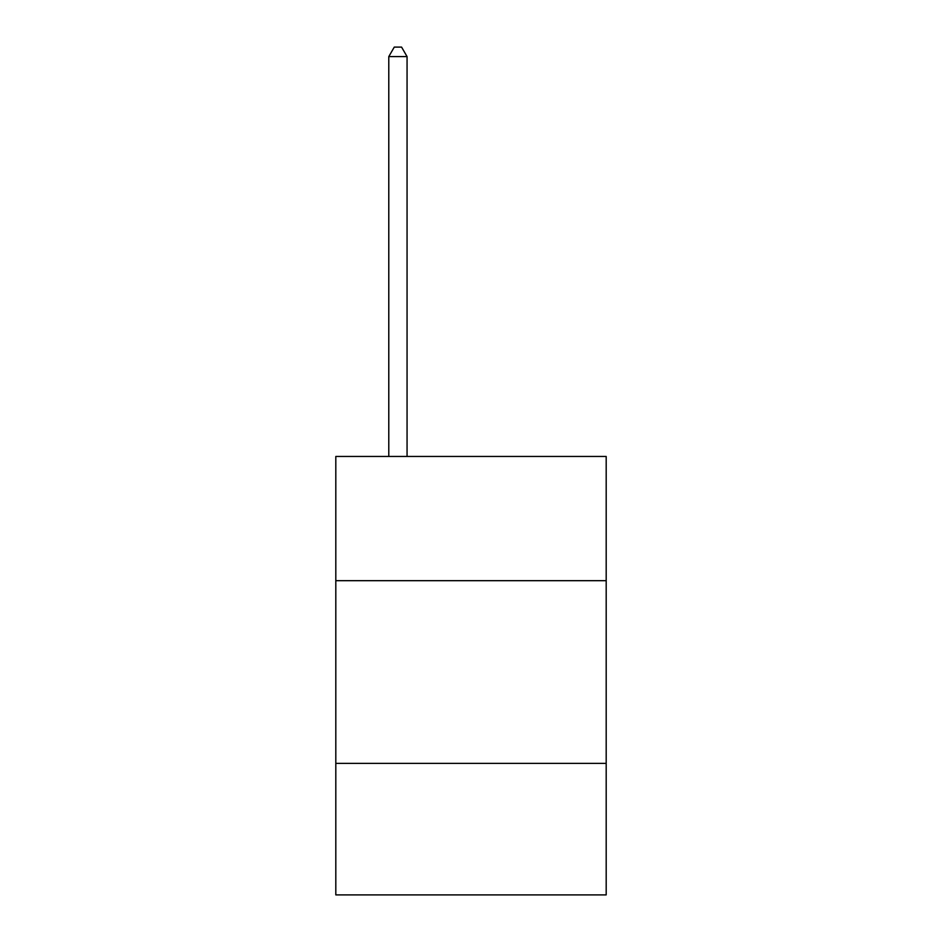 <?xml version="1.0" encoding="UTF-8"?>
<svg xmlns="http://www.w3.org/2000/svg" width="942" height="942" viewBox="0 0 942 942"><rect width="100%" height="100%" fill="white"/><g stroke="black" fill="none" stroke-linecap="round" stroke-linejoin="round"><path stroke-width="1.41" d="M606.189 580.684L606.189 456.458L335.811 456.458L335.811 580.684L606.189 580.684L606.189 894.9L335.811 894.9L335.811 580.684M606.189 763.373L335.811 763.373M407.062 456.458L407.062 56.602L388.787 56.602L388.787 456.458M388.787 56.602L394.274 47.1L401.575 47.1L407.062 56.602"/></g></svg>
